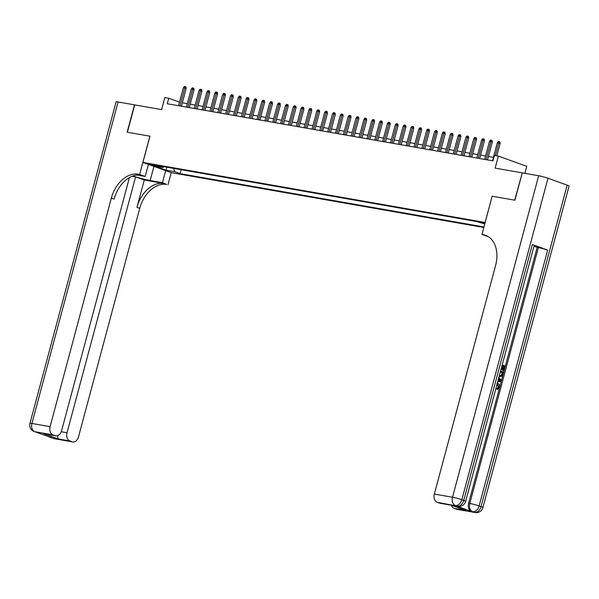<?xml version="1.0" encoding="UTF-8"?>
<svg xmlns="http://www.w3.org/2000/svg" width="599" height="599" viewBox="0 0 599 599"><rect width="100%" height="100%" fill="white"/><g stroke="black" fill="none" stroke-linecap="round" stroke-linejoin="round"><path stroke-width="0.9" d="M485.01 223.135L479.694 221.997L484.868 223.667M524.896 173.343L526.776 166.327L498.368 156.092L494.445 155.403L492.977 160.876L167.271 103.739L168.738 98.273L164.815 97.585L161.588 109.61L134.708 104.9L127.385 132.237L149.952 136.19L142.914 162.434L485.183 222.491M142.914 162.434L171.321 172.669L483.842 227.493M485.108 222.461L492.138 196.217L514.706 200.178L522.253 172.916M155.089 165.818L157.837 166.178L149.308 164.051L155.089 165.818L155.261 165.182M484.786 223.951L476.325 221.473L157.687 165.579L163.055 167.518L164.111 166.709M173.568 168.364L174.728 171.718L180.097 173.658L483.985 226.961M174.728 171.718L166.095 170.206L154.422 166.005L163.055 167.518M498.368 156.092L495.148 168.124L522.029 172.834M179.52 102.159L168.738 98.273M493.419 157.357L488.432 156.481M485.572 155.98L480.585 155.104M477.725 154.602L472.731 153.726M469.871 153.224L464.884 152.348M462.024 151.847L457.037 150.97M454.177 150.469L449.19 149.593M446.33 149.091L441.343 148.223M438.483 147.721L433.489 146.845M430.629 146.343L425.642 145.467M422.782 144.965L417.795 144.089M414.935 143.588L409.948 142.712M407.088 142.21L402.101 141.334M399.241 140.832L394.247 139.956M391.387 139.455L386.4 138.579M383.54 138.077L378.553 137.208M375.693 136.707L370.706 135.831M367.846 135.329L362.859 134.453M359.999 133.951L355.005 133.075M352.145 132.574L347.158 131.698M344.298 131.196L339.311 130.32M336.451 129.818L331.464 128.942M328.604 128.441L323.617 127.572M320.757 127.07L315.763 126.194M312.903 125.693L307.916 124.817M305.056 124.315L300.069 123.439M297.209 122.937L292.222 122.061M289.362 121.56L284.375 120.684M281.515 120.182L276.521 119.306M273.661 118.804L268.674 117.928M265.814 117.426L260.827 116.558M257.967 116.056L252.98 115.18M250.12 114.679L245.133 113.803M242.273 113.301L237.279 112.425M234.419 111.923L229.432 111.047M226.572 110.545L221.585 109.669M218.725 109.168L213.738 108.292M210.878 107.79L205.891 106.922M203.031 106.42L198.037 105.544M195.177 105.042L190.19 104.166M187.33 103.664L182.343 102.788M181.16 169.697L180.097 173.658M166.851 167.188L166.095 170.206M492.138 196.217L481.963 234.501L483.296 234.733A28.408 19.767 109.8 0 1 485.602 235.347A28.408 19.767 109.8 0 1 495.59 265.514L434.357 494.055L452.522 497.245L538.666 175.754L522.261 172.879L514.938 200.216L492.213 196.232M181.422 106.225L186.177 88.472L184.799 87.971L179.977 105.971M183.384 87.724L184.387 86.466L185.173 86.608L184.799 87.971L183.384 87.724L178.562 105.724M185.173 86.608L185.937 86.885L186.177 88.472M54.546 438.753A6.821 6.821 0 0 1 53.416 438.453A6.821 4.747 -70.2 0 0 53.97 438.603L72.142 441.785A6.821 4.859 99.9 0 0 72.719 441.942L54.546 438.753A6.821 4.859 -80.1 0 1 53.97 438.603L34.779 431.684A6.821 4.859 -80.1 0 1 31.927 423.463L50.099 426.653A6.821 4.859 99.9 0 0 52.944 434.874L34.779 431.684A6.821 4.747 109.8 0 1 34.225 431.542A6.821 6.821 0 0 1 29.95 423.358A6.821 0.592 -165 0 1 31.927 423.463L118.07 101.98L134.476 104.855L127.153 132.192L149.87 136.175L139.612 174.451L138.279 174.219A28.408 19.767 -70.2 0 0 111.332 198.112L50.099 426.653M133 175.971A12.781 1.101 -165 0 0 150.169 180.524L162.456 182.68L166.687 184.447A28.408 19.767 -70.2 0 0 139.739 208.347L78.506 436.888A6.821 4.859 99.9 0 1 72.719 441.942M148.41 164.418L145.183 176.458L137.193 175.058M145.183 176.458L139.612 174.451M132.177 176.278L135.591 176.877L67.028 432.748A6.821 4.859 99.9 0 0 69.873 440.969L58.103 438.91L43.435 433.624L55.789 435.84A6.821 4.859 99.9 0 0 61.577 430.786L129.414 177.611M144.299 180.014L163.924 183.459A28.408 19.767 -70.2 0 0 136.976 207.351L144.299 180.014L135.591 176.877M43.435 433.624L55.213 435.69L52.944 434.874M55.213 435.69A6.821 4.859 99.9 0 0 55.789 435.84M29.95 423.358L116.094 101.875A6.821 0.592 15 0 1 118.07 101.98M165.683 170.64L162.456 182.68M171.247 172.647L168.02 184.687M72.142 441.785L69.873 440.969M138.279 174.219L141.042 175.215A28.408 19.767 -70.2 0 0 114.102 199.108L111.332 198.112M57.459 435.735L58.103 438.91M497.245 383.397L498.024 383.547C499.431 384.101 499.933 385.389 499.544 387.411L497.522 389.455L496.9 389.343L497.005 388.369L498.398 387.066L497.028 384.326M502.187 364.941L505.204 366.026L503.969 370.654L502.808 370.354L503.796 366.648L502.98 366.356M503.969 370.654L503.437 370.459L504.425 366.76L503.01 366.251L502.089 369.703L500.989 369.418M456.116 505.945L457.292 506.155A6.821 4.859 99.9 0 0 457.868 506.312L456.693 506.103A6.821 4.859 -80.1 0 1 456.116 505.945L471.465 511.479A6.821 4.859 -80.1 0 1 468.62 503.257L469.796 503.467L538.359 247.589A6.821 0.592 15 0 1 547.673 250.075L532.324 244.542A6.821 0.592 15 0 1 534.196 245.478L465.633 501.356A6.821 0.592 -165 0 0 463.761 500.42L532.324 244.542M533.994 246.234L537.183 247.38L468.62 503.257M500.562 370.998L503.587 372.084L502.022 376.299L499.094 376.479M481.963 234.501L488.245 236.635M451.414 505.242L465.902 510.438L454.132 508.371L456.393 509.187L474.565 512.377L471.465 511.479M454.132 508.371A6.821 4.859 -80.1 0 1 451.369 505.234L440.048 503.25A6.821 4.859 -80.1 0 1 439.471 503.093L451.242 505.159M547.673 250.075L479.11 505.953L481.034 506.642A6.821 4.747 -70.2 0 1 474.565 512.377A6.821 4.859 99.9 0 0 475.142 512.534L456.977 509.345A6.821 4.859 -80.1 0 1 456.393 509.187M538.666 175.754A6.821 0.592 15 0 1 547.98 178.24L567.171 185.158A6.821 0.592 15 0 1 569.05 186.094L482.906 507.585A6.821 0.592 -165 0 0 481.034 506.642L567.171 185.158M547.98 178.24L461.836 499.731L463.761 500.42A6.821 4.747 -70.2 0 1 457.292 506.155L437.203 502.276L439.471 503.093M437.203 502.276A6.821 4.859 -80.1 0 1 434.357 494.055M537.183 247.38L538.359 247.589M483.296 234.733L486.059 235.729A28.408 19.767 109.8 0 1 486.957 235.916M465.902 510.438L451.354 505.227M502.089 369.703L501.558 369.508L502.479 366.056L501.917 365.959M502.479 366.056L501.94 365.869M501.558 369.508L500.989 369.411M504.425 366.76L503.796 366.648M503.437 370.459L502.808 370.354M499.237 376.539L499.866 376.644L499.147 376.277M499.401 375.341L500.12 375.723L502.059 375.199L502.449 374.15L502.801 372.818L500.315 371.919M500.12 375.723L500.562 375.85M502.801 372.818L500.292 372.031M500.247 375.768L501.438 375.086L502.179 372.705M502.059 375.199L501.438 375.086M502.449 374.15L501.82 374.038M498.81 377.557L501.37 380.35L501.086 381.398L497.612 382.012M499.963 379.931L498.87 378.8L498.271 381.039L500.697 380.679L498.757 379.219M498.331 380.829L500.068 380.575L499.341 379.818M500.697 380.679L500.068 380.575M497.522 389.455L497.634 388.481L499.019 387.171L497.776 384.476L497.148 384.363M497.776 384.476L496.998 384.326M499.019 387.171L498.398 387.066M497.634 388.481L497.005 388.369M189.269 107.595L194.031 89.843L192.646 89.348L187.824 107.348M191.231 89.101L192.234 87.843L193.02 87.986L192.646 89.348L191.231 89.101L186.409 107.094M193.02 87.986L193.791 88.255L194.031 89.843M197.123 108.973L201.878 91.22L200.493 90.726L195.671 108.718M199.085 90.479L200.081 89.221L200.867 89.356L200.493 90.726L199.085 90.479L194.263 108.471M200.867 89.356L201.638 89.633L201.878 91.22M204.97 110.351L209.725 92.598L208.34 92.104L203.518 110.096M206.932 91.857L207.935 90.599L208.714 90.734L208.34 92.104L206.932 91.857L202.11 109.849M208.714 90.734L209.485 91.011L209.725 92.598M212.817 111.728L217.572 93.976L216.194 93.481L211.372 111.474M214.779 93.227L215.782 91.976L216.568 92.111L216.194 93.481L214.779 93.227L209.957 111.227M216.568 92.111L217.332 92.388L217.572 93.976M220.664 113.106L225.419 95.353L224.041 94.852L219.219 112.852M222.626 94.605L223.629 93.354L224.415 93.489L224.041 94.852L222.626 94.605L217.804 112.605M224.415 93.489L225.179 93.766L225.419 95.353M228.511 114.484L233.273 96.731L231.888 96.229L227.066 114.229M230.473 95.982L231.476 94.724L232.262 94.867L231.888 96.229L230.473 95.982L225.651 113.982M232.262 94.867L233.033 95.144L233.273 96.731M236.365 115.862L241.12 98.109L239.735 97.607L234.913 115.607M238.327 97.36L239.323 96.102L240.109 96.244L239.735 97.607L238.327 97.36L233.505 115.36M240.109 96.244L240.88 96.521L241.12 98.109M244.212 117.232L248.967 99.486L247.582 98.985L242.76 116.985M246.174 98.738L247.177 97.48L247.956 97.622L247.582 98.985L246.174 98.738L241.352 116.73M247.956 97.622L248.727 97.899L248.967 99.486M252.059 118.609L256.814 100.857L255.436 100.362L250.614 118.355M254.021 100.115L255.024 98.857L255.81 98.992L255.436 100.362L254.021 100.115L249.199 118.108M255.81 98.992L256.574 99.269L256.814 100.857M259.906 119.987L264.661 102.234L263.283 101.74L258.461 119.733M261.868 101.493L262.871 100.235L263.657 100.37L263.283 101.74L261.868 101.493L257.046 119.486M263.657 100.37L264.421 100.647L264.661 102.234M267.753 121.365L272.515 103.612L271.13 103.118L266.308 121.11M269.715 102.871L270.718 101.613L271.504 101.748L271.13 103.118L269.715 102.871L264.893 120.863M271.504 101.748L272.275 102.025L272.515 103.612M275.607 122.743L280.362 104.99L278.977 104.496L274.155 122.488M277.569 104.241L278.565 102.991L279.351 103.125L278.977 104.496L277.569 104.241L272.747 122.241M279.351 103.125L280.122 103.402L280.362 104.99M283.454 124.12L288.209 106.367L286.824 105.866L282.002 123.866M285.416 105.619L286.419 104.368L287.198 104.503L286.824 105.866L285.416 105.619L280.594 123.619M287.198 104.503L287.969 104.78L288.209 106.367M291.301 125.498L296.056 107.745L294.678 107.243L289.856 125.243M293.263 106.996L294.266 105.738L295.052 105.881L294.678 107.243L293.263 106.996L288.441 124.996M295.052 105.881L295.816 106.158L296.056 107.745M299.148 126.876L303.903 109.123L302.525 108.621L297.703 126.621M301.11 108.374L302.113 107.116L302.899 107.258L302.525 108.621L301.11 108.374L296.288 126.374M302.899 107.258L303.663 107.535L303.903 109.123M306.995 128.246L311.757 110.493L310.372 109.999L305.55 127.999M308.957 109.752L309.96 108.494L310.746 108.636L310.372 109.999L308.957 109.752L304.135 127.744M310.746 108.636L311.517 108.906L311.757 110.493M314.842 129.624L319.604 111.871L318.219 111.377L313.397 129.369M316.811 111.129L317.807 109.872L318.593 110.006L318.219 111.377L316.811 111.129L311.989 129.122M318.593 110.006L319.364 110.283L319.604 111.871M322.696 131.001L327.451 113.248L326.066 112.754L321.244 130.747M324.658 112.507L325.661 111.249L326.44 111.384L326.066 112.754L324.658 112.507L319.836 130.5M326.44 111.384L327.211 111.661L327.451 113.248M330.543 132.379L335.298 114.626L333.92 114.132L329.098 132.124M332.505 113.877L333.508 112.627L334.294 112.762L333.92 114.132L332.505 113.877L327.683 131.877M334.294 112.762L335.058 113.039L335.298 114.626M338.39 133.757L343.145 116.004L341.767 115.502L336.945 133.502M340.352 115.255L341.355 114.005L342.141 114.139L341.767 115.502L340.352 115.255L335.53 133.255M342.141 114.139L342.905 114.416L343.145 116.004M346.237 135.134L350.999 117.382L349.614 116.88L344.792 134.88M348.199 116.633L349.202 115.375L349.988 115.517L349.614 116.88L348.199 116.633L343.377 134.633M349.988 115.517L350.759 115.794L350.999 117.382M354.084 136.512L358.846 118.759L357.461 118.258L352.639 136.258M356.053 118.01L357.049 116.753L357.835 116.895L357.461 118.258L356.053 118.01L351.231 136.01M357.835 116.895L358.606 117.172L358.846 118.759M361.938 137.882L366.693 120.137L365.308 119.635L360.486 137.635M363.9 119.388L364.903 118.13L365.682 118.273L365.308 119.635L363.9 119.388L359.078 137.381M365.682 118.273L366.453 118.55L366.693 120.137M369.785 139.26L374.54 121.507L373.162 121.013L368.34 139.005M371.747 120.766L372.75 119.508L373.536 119.643L373.162 121.013L371.747 120.766L366.925 138.758M373.536 119.643L374.3 119.92L374.54 121.507M377.632 140.638L382.387 122.885L381.009 122.391L376.187 140.383M379.594 122.144L380.597 120.886L381.383 121.02L381.009 122.391L379.594 122.144L374.772 140.136M381.383 121.02L382.147 121.297L382.387 122.885M385.479 142.015L390.241 124.263L388.856 123.768L384.034 141.761M387.441 123.521L388.444 122.263L389.23 122.398L388.856 123.768L387.441 123.521L382.619 141.514M389.23 122.398L389.994 122.675L390.241 124.263M393.326 143.393L398.088 125.64L396.703 125.146L391.881 143.139M395.295 124.892L396.291 123.641L397.077 123.776L396.703 125.146L395.295 124.892L390.473 142.891M397.077 123.776L397.848 124.053L398.088 125.64M401.18 144.771L405.935 127.018L404.55 126.516L399.728 144.516M403.142 126.269L404.145 125.019L404.924 125.154L404.55 126.516L403.142 126.269L398.32 144.269M404.924 125.154L405.695 125.431L405.935 127.018M409.027 146.149L413.782 128.396L412.404 127.894L407.582 145.894M410.989 127.647L411.992 126.389L412.778 126.531L412.404 127.894L410.989 127.647L406.167 145.647M412.778 126.531L413.542 126.808L413.782 128.396M416.874 147.526L421.629 129.773L420.251 129.272L415.429 147.272M418.836 129.025L419.839 127.767L420.625 127.909L420.251 129.272L418.836 129.025L414.014 147.025M420.625 127.909L421.389 128.186L421.629 129.773M424.721 148.896L429.483 131.144L428.098 130.649L423.276 148.649M426.683 130.402L427.686 129.144L428.472 129.287L428.098 130.649L426.683 130.402L421.861 148.395M428.472 129.287L429.236 129.556L429.483 131.144M432.568 150.274L437.33 132.521L435.945 132.027L431.123 150.02M434.537 131.78L435.533 130.522L436.319 130.657L435.945 132.027L434.537 131.78L429.708 149.772M436.319 130.657L437.09 130.934L437.33 132.521M440.422 151.652L445.177 133.899L443.792 133.405L438.97 151.397M442.384 133.158L443.387 131.9L444.166 132.035L443.792 133.405L442.384 133.158L437.562 151.15M444.166 132.035L444.937 132.312L445.177 133.899M448.269 153.03L453.024 135.277L451.646 134.782L446.824 152.775M450.231 134.528L451.234 133.278L452.02 133.412L451.646 134.782L450.231 134.528L445.409 152.528M452.02 133.412L452.784 133.689L453.024 135.277M456.116 154.407L460.871 136.654L459.493 136.153L454.671 154.153M458.078 135.906L459.081 134.655L459.867 134.79L459.493 136.153L458.078 135.906L453.256 153.906M459.867 134.79L460.631 135.067L460.871 136.654M463.963 155.785L468.725 138.032L467.34 137.53L462.518 155.53M465.925 137.283L466.928 136.025L467.714 136.168L467.34 137.53L465.925 137.283L461.103 155.283M467.714 136.168L468.478 136.445L468.725 138.032M471.81 157.163L476.572 139.41L475.187 138.908L470.365 156.908M473.779 138.661L474.775 137.403L475.561 137.545L475.187 138.908L473.779 138.661L468.95 156.661M475.561 137.545L476.332 137.822L476.572 139.41M479.664 158.533L484.419 140.787L483.034 140.286L478.212 158.286M481.626 140.039L482.629 138.781L483.408 138.923L483.034 140.286L481.626 140.039L476.804 158.031M483.408 138.923L484.179 139.2L484.419 140.787M487.511 159.911L492.266 142.158L490.888 141.663L486.066 159.656M489.473 141.416L490.476 140.159L491.262 140.293L490.888 141.663L489.473 141.416L484.651 159.409M491.262 140.293L492.026 140.57L492.266 142.158M496.826 155.822L500.113 143.535L498.735 143.041L495.373 155.568M497.32 142.794L498.323 141.536L499.109 141.671L498.735 143.041L497.32 142.794L492.498 160.787M499.109 141.671L499.873 141.948L500.113 143.535M156.923 165.713L156.818 166.125M163.924 183.459L166.687 184.447M136.976 207.351L139.739 208.347M61.263 431.737L67.028 432.748M37.28 432.53A6.821 4.859 -80.1 0 1 36.696 432.373A6.821 4.747 -70.2 0 1 36.142 432.231A6.821 6.821 0 0 0 37.28 432.53L38.156 432.688M49.852 436.896A6.821 6.821 0 0 0 51.499 437.764A6.821 4.747 109.8 0 0 52.053 437.906A6.821 4.859 -80.1 0 1 50.982 437.307M153.95 166.41L150.169 180.524M469.796 503.467A6.821 4.859 99.9 0 0 472.648 511.688A6.821 4.747 109.8 0 0 479.11 505.953A6.821 0.592 -165 0 0 469.796 503.467M452.522 497.245A6.821 4.859 99.9 0 0 455.375 505.466A6.821 4.747 109.8 0 0 461.836 499.731A6.821 0.592 -165 0 0 452.522 497.245M499.656 380.837L499.027 380.724M36.142 432.231L34.225 431.542M53.416 438.453L51.499 437.764M475.142 512.534A6.821 6.821 0 0 0 482.906 507.585M457.868 506.312A6.821 6.821 0 0 0 465.633 501.356M496.99 383.33L497.619 383.435"/></g></svg>
